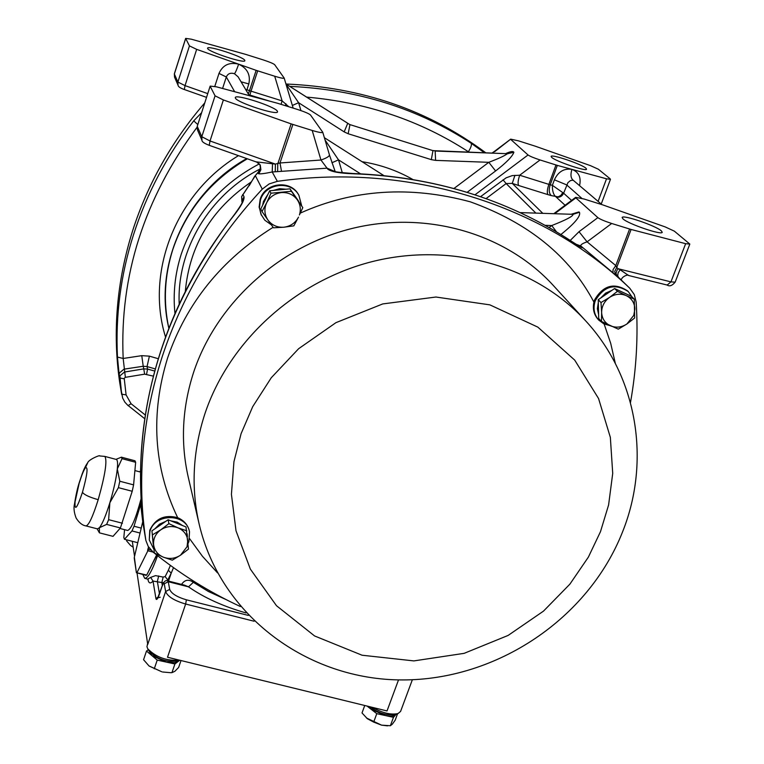 <?xml version="1.0" encoding="UTF-8"?>
<svg xmlns="http://www.w3.org/2000/svg" width="764" height="764" viewBox="0 0 764 764"><rect width="100%" height="100%" fill="white"/><g stroke="black" fill="none" stroke-linecap="round" stroke-linejoin="round"><path stroke-width="1.15" d="M189.51 531.82L189.319 530.923C187.801 524.811 183.914 520.389 177.659 517.658C164.671 514.325 155.369 518.517 149.773 530.264L149.267 539.928L149.954 531.276C155.102 512.768 186.512 513.265 189.51 531.82L188.956 541.37L188.049 543.576M204.695 102.968C171.709 141.397 147.7 183.933 132.678 230.604C116.749 281.419 112.413 331.968 119.661 382.239L122.67 398.101L124.895 402.198L128.085 405.627L131.074 403.726L126.089 394.883L124.217 378.295L125.363 377.34L144.654 374.159L153.383 376.146M197.733 124.513L193.731 120.836C166.781 155.76 146.726 193.645 133.585 234.491C120.769 274.534 115.402 315.398 117.465 357.074L123.166 358.469L141.77 355.661L143.221 366.262L123.978 369.165L119.423 372.966L119.194 375.038L117.465 357.074M193.731 120.836L201.515 112.795M240.383 606.53C209.183 592.081 180.123 573.965 153.182 552.181L148.226 546.451L145.876 540.473L140.509 502.989L141.187 507.067L141.034 497.001C138.58 447.656 145.208 398.865 160.927 350.638C176.77 302.238 201.304 256.914 234.529 214.674L234.519 214.388C167.793 301.532 136.622 395.704 141.025 496.906L141.025 496.801M145.618 539.031C136.947 478.923 142.505 418.051 162.293 356.425C182.663 294.799 215.992 239.036 262.253 189.147L269.138 183.943L277.351 181.335C410.402 162.455 543.958 205.43 629.803 288.267L634.282 294.56L636.154 302.047C638.312 335.902 636.412 369.413 630.472 402.571M262.253 189.147L255.377 175.701L242.962 194.553L244.041 196.854C244.375 200.13 241.195 206.07 234.529 214.674M207.655 48.543L207.579 48.17C207.598 45.105 243.2 56.708 244.757 60.28L244.852 60.7C245.005 63.832 208.763 52 207.655 48.543M235.388 98.117L235.283 97.572C235.465 93.695 275.269 106.597 277.389 111.21L277.542 111.83C277.571 115.794 236.945 102.586 235.388 98.117M153.64 548.877L149.267 539.928M271.354 224.855L264.812 220.204L260.954 214.245L259.445 207.751L260.467 199.967C265.251 183.15 291.065 180.094 298.925 195.364L301.608 205.545M298.925 195.364L298.562 194.725C290.702 179.473 264.927 182.529 260.152 199.328L259.13 207.092L261.412 215.257M610.149 325.674L603.913 323.898L598.785 320.116C593.981 314.558 592.826 308.054 595.318 300.634C603.971 286.003 614.963 282.986 628.285 291.59L632.019 296.909M628.285 291.59L627.53 290.855C614.227 282.269 603.245 285.278 594.602 299.889L593.914 302.086C592.511 308.866 593.924 314.653 598.155 319.438L598.785 320.116M147.605 643.66L146.955 646.736L147.748 648.779C155.999 657.26 166.628 661.07 179.635 660.211M153.172 543.968L152.284 534.647M267.037 218.762L264.535 215.171M262.654 205.163L263.475 201.429L268.049 194.104M598.623 314.567L597.372 308.732L598.308 302.659M372.507 707.397C382.42 713.022 390.939 715.075 398.044 713.557L400.584 711.418L412.359 679.74M147.748 648.779L149.333 651.386C157.308 659.236 166.867 662.426 178.002 660.946L179.788 660.249M369.776 706.729C378.543 713.223 387.023 715.83 395.217 714.56L398.044 713.557M622.975 218.886L622.144 217.549C622.268 214.312 655.617 225.628 661.29 230.823L662.226 232.256C662.235 235.551 628.189 223.957 622.975 218.886M585.902 168.185C581.461 164.069 551.102 153.812 551.111 156.448L551.684 157.365C555.762 161.395 586.676 171.862 586.551 169.178L585.902 168.185M152.609 538.104L152.829 540.425M266.913 196.443L263.79 202.832M598.374 304.912L598.556 312.333M148.76 650.441L151.845 655.55L166.084 662.035L174.335 662.694L177.248 661.977L179.043 660.535M368.095 706.318L370.922 709.097L385.151 715.505C390.557 716.603 394.138 716.298 395.886 714.579L396.144 714.235M545.124 225.332L551.732 225.542C566.057 219.956 573.172 216.222 573.076 214.321L520.055 212.602M133.175 547.148L130.845 545.649L133.184 547.234M186.836 530.846L177.993 527.819C183.761 530.369 187.027 534.619 187.782 540.559L187.037 546.747L180.495 555.218L188.479 549.096L185.996 526.95L168.128 519.759L151.921 530.846L154.347 553.04L151.921 530.846M270.962 193.206L266.674 202.746C269.807 196.845 274.715 193.464 281.381 192.595C288.085 192.194 293.395 194.6 297.32 199.824C300.405 204.504 301.092 209.556 299.402 214.98L302.802 207.627L291.409 191.267L270.962 193.206L269.682 190.761L290.024 188.842L302.802 207.627M634.273 299.116L626.289 295.639C631.685 298.38 634.55 302.831 634.894 308.99L633.767 315.37L626.891 324.003L634.655 318.005L634.273 299.116L631.37 296.279L614.6 288.534L598.241 299.708L598.718 318.54L601.469 321.472L618.296 329.15L626.891 324.003C621.438 327.479 615.908 328.062 610.302 325.75C604.897 323.048 602.013 318.607 601.631 312.447L601.469 321.472M149.2 666.093L161.844 671.804L148.999 665.941L143.565 659.704L146.497 651.043L157.231 660.096L174.908 663.983L179.693 660.277M181.555 584.403C184.764 579.685 188.689 578.988 193.33 582.321L208.419 591.498L226.392 599.73M173.514 567.662L171.203 573.172L168.347 570.25L170.391 565.417M246.018 612.929C223.298 606.444 204.131 597.744 188.507 586.847L193.33 582.321M188.507 586.847L184.487 585.148L167.822 580.917L168.271 581.719L188.507 586.847M157.556 555.686C152.122 570.832 147.853 578.396 144.73 578.367L142.897 574.643M162.331 585.501L161.815 582.55L153.029 581.07L150.632 577.412L155.522 575.626L163.162 577.068L165.167 576.591L168.347 570.25M154.729 371.056L147.576 369.079L147.051 366.558L149.391 356.148L158.282 358.717M155.312 368.936L147.051 366.558L143.221 366.262L143.756 368.878L124.475 372.039L119.91 375.859L121.638 394.176L126.089 394.883M163.162 577.068L161.815 582.55L163.744 582.693M167.287 580.831L167.774 579.971L165.167 576.591M146.755 575.015L156.792 555.084L146.755 575.015M125.363 377.34L123.166 358.469C119.537 275.737 144.148 198.707 196.978 127.368M485.694 152.733C428.327 110.14 361.773 87.23 286.042 84.011M141.77 355.661L149.391 356.148M618.649 277.504L580.841 245.998C580.382 244.814 582.464 243.42 587.096 241.835L579.026 231.702L570.24 240.44M141.034 497.001L141.502 506.704M140.662 504.574L134.025 526.243L141.225 528.105M134.025 526.243L131.991 530.942L140.06 533.033M131.991 530.942L124.446 539.279L137.768 542.707M124.446 539.279L123.835 537.55L124.57 529.662M139.697 471.846L140.547 470.834M248.348 615.421L186.378 599.816C176.962 597.028 171.394 593.561 169.684 589.407L168.271 581.719L164.25 583.801L165.626 591.508L147.729 644.463L137.062 573.162M134.54 556.316L132.296 541.304M289.728 86.37L290.702 86.408C357.953 89.655 418.099 108.603 471.14 143.24L484.271 152.676M256.322 161.882L275.393 164.088L279.996 162.971L320.966 160.02L327.727 169.121C331.261 171.766 339.693 173.304 353.025 173.743L352.643 173.495C433.618 176.665 506.045 198.917 569.925 240.23L569.715 240.125M258.49 171.661L260.352 168.29L259.989 164.632L260.534 167.096L259.875 170.181L254.527 176.522L257.879 172.664L258.394 173.648L259.378 172.702L260.896 169.703L260.285 165.139L257.344 162.293M254.527 176.522L249.179 185.757M578.042 245.445L581.929 247.058C583.982 249.207 580.048 246.982 570.106 240.383C506.303 198.984 433.942 176.77 353.025 173.743M334.718 171.442L327.097 168.175L272.213 171.986C264.248 173.648 259.636 174.202 258.394 173.648M629.803 288.267L618.506 277.37L617.675 275.661L618.143 272.738L620.129 269.749L628.61 275.498C628.81 274.372 622.574 275.661 621.142 279.911M244.041 196.854L242.723 199.184L242.408 201.897M242.78 194.495L241.653 196.864L241.911 201.734L241.625 196.625L248.367 186.588M398.531 679.884L387.023 710.95L167.507 657.241L185.652 604.028L254.097 621.227M119.967 528.478L127.693 530.474C131.398 528.917 135.868 518.317 141.111 498.663M306.393 97.076C366.519 102.395 420.506 120.626 468.38 151.75C471.025 147.49 471.942 144.654 471.14 143.24M290.702 86.408L290.969 87.172M467.96 152.074L469.612 152.132M245.721 54.387L191.286 39.193L185.652 38.391L189.443 45.888L196.663 49.354L256.15 70.345L274.706 76.228C280.627 78.033 283.788 78.644 284.179 78.062L274.668 64.682C273.378 63.584 269.654 62.027 263.484 59.993L245.721 54.387M322.761 132.258C322.36 133.041 318.836 132.439 312.189 130.453L320.966 160.02C326.534 158.11 329.351 156.41 329.446 154.891L322.761 132.258L310.499 114.992C308.942 113.616 304.683 111.802 297.731 109.529L277.695 103.302L216.441 86.819L210.157 86.103L197.246 126.327L210.157 86.103M210.186 86.322L215.066 95.825L201.792 136.718L197.246 126.327L197.418 129.813L197.227 126.079M312.189 130.453L291.141 123.883L223.374 99.95L215.066 95.825M272.528 163.639L272.213 171.986L277.351 181.335M154.767 528.898L159.514 524.161L165.769 521.373M170.783 520.828L177.229 522.137L182.615 525.594M187.132 533.778L187.419 536.643M273.35 190.417L279.595 188.718L285.994 189.224M292.555 192.48L298.323 200.76M600.647 298.065L605.613 293.128L611.974 290.33M617.665 289.957L627.187 294.35M281.496 171.232L279.996 162.971L292.879 124.456M334.174 171.27L327.727 169.121M570.106 240.383L579.866 246.619M629.593 229.038L615.784 265.595L616.739 267.448L631.093 229.467L611.687 223.48L587.096 241.835L615.784 265.595L613.062 269.577L612.995 272.242M616.787 275.737L616.004 273.235L616.949 270.408L618.114 268.727L620.129 269.749M492.818 153.001L494.461 151.358L492.159 152.972M494.795 151.578L510.696 139.153L518.479 140.843L535.201 146.163L590.496 165.654L598.384 169.236L610.14 178.814L610.465 179.301L606.52 178.805L557.319 165.387L540.043 159.963C533.931 157.947 529.929 156.286 528.048 154.977L474.998 194.801M249.341 95.672L238.101 76.83L234.443 73.697C230.489 72.542 227.777 73.64 226.316 76.983L222.582 88.471M209.25 145.246L210.024 140.977L275.393 164.088L275.25 171.766M281.095 104.334L282.117 100.886L288.792 106.74M335.176 171.566L329.36 154.72M180.638 524.792L172.76 521.621M164.04 522.557L156.496 527.714M296.117 197.589L294.77 195.651M283.501 189.462L275.842 190.179M624.761 293.233L620.101 291.074M610.283 291.485L602.338 296.9M277.599 171.594L277.771 163.907L291.141 123.883M666.647 284.829L667.173 285.058L670.945 281.878L618.114 268.727L616.739 267.448L614.724 271.43L615.431 274.477M631.093 229.467L685.652 243.687L689.825 244.079L674.354 231.158L665.205 226.918L602.825 204.914L584.116 199.032L575.664 197.341L575.865 197.876L554.683 213.719M120.416 527.962L106.635 524.4L99.396 527.723L99.425 532.852L113.024 536.347L120.416 527.962L132.21 491.271L133.595 484.873L135.648 462.296L134.999 460.787L121.419 457.178L115.947 459.365M510.839 139.525L528.048 154.977M269.749 101.163L248.806 94.774M285.488 105.709L285.889 103.703M214.789 86.399L218.991 73.42C222.773 65.007 229.324 61.922 238.635 64.166C247.335 68.273 250.735 74.872 248.816 83.945L246.925 89.741L245.798 89.722M286.003 84.183L298.6 102.71L292.364 105.451M331.92 162.761L338.509 159.848L342.301 172.769M325.063 140.051L338.509 159.848L360.474 173.8M611.687 223.48C604.668 221.188 600.055 219.239 597.878 217.635L575.865 197.876M132.21 491.271L118.391 487.652L109.863 502.722L108.631 519.673L122.431 523.244M106.635 524.4L108.631 519.673M135.648 462.296L122.03 458.677L121.419 457.178M122.03 458.677L117.303 468.924L119.795 481.234L133.595 484.873M118.391 487.652L119.795 481.234M467.167 192.308L495.597 170.964L488.798 162.312C498.5 158.635 504.698 155.77 507.401 153.707L513.876 152.294C513.198 151.005 510.553 151.396 505.94 153.488M480.556 196.673L506.112 177.84L512.214 175.615L519.682 175.233C517.973 180.39 517.639 183.818 518.689 185.518L512.272 183.389L514.926 175.338M507.984 153.745L432.959 150.651L349.731 124.542L432.959 150.651L431.326 159.647L435.614 160.383L488.798 162.312L453.969 188.479M248.329 93.972L249.494 90.649L246.925 89.741L246.294 90.572M285.946 83.983L349.95 124.704L348.164 133.748L344.172 131.885L347.62 123.567M383.748 175.519L324.366 137.692M262.014 211.532L267.954 220.061C264.382 214.608 263.962 208.83 266.674 202.746L262.014 211.532L260.782 209.011L269.682 190.761M571.128 214.254L578.921 211.943L573.057 214.302M549.058 227.538L551.732 225.542L556.517 231.874M148.321 649.706L146.497 651.043M85.969 525.918L97.486 528.889L99.396 527.723C102.395 523.865 105.881 515.528 109.863 502.722C113.769 489.657 116.252 478.388 117.303 468.924C117.876 463.041 117.541 459.89 116.319 459.46L104.859 456.414L99.645 455.946C100.657 454.513 88.309 459.661 87.669 462.841L85.358 467.874C88.309 466.25 87.344 474.377 82.464 492.274C77.049 508.366 74.585 511.555 75.063 501.862L74.519 503.925C73.497 507.879 74.041 512.596 76.133 518.068C79.093 522.757 82.369 525.374 85.969 525.918C88.758 525.403 92.836 516.655 98.193 499.685C105.184 474.931 107.399 460.511 104.859 456.414M130.415 545.295L126.576 540.845L126.881 539.909M507.401 153.707L435.155 151.033L435.614 160.383M542.803 213.337L512.272 183.389L506.14 183.561L503.018 179.817M601.87 204.59L573.115 180.17L570.46 180.581L567.938 182.634L563.622 193.187L552.372 185.337C552.276 190.971 553.461 194.801 555.915 196.825L565.073 205.258M154.347 553.04L163.429 557.195L172.272 560.165L180.495 555.218C175.071 558.665 169.379 559.324 163.429 557.195C157.661 554.683 154.376 550.452 153.583 544.503C153.23 538.496 155.655 533.587 160.851 529.777L152.609 534.771M168.892 523.636L160.851 529.777C166.313 526.301 172.024 525.651 177.993 527.819L168.892 523.636L168.128 519.759M290.024 188.842L291.409 191.267M267.954 220.061L273.493 227.815L283.864 227.214L293.834 225.848L298.514 217.119C295.382 222.983 290.492 226.345 283.864 227.214C277.198 227.634 271.898 225.246 267.954 220.061M617.436 291.332L609.615 297.358C615.115 293.873 620.674 293.3 626.289 295.639L617.436 291.332L614.6 288.534M600.991 302.554L601.631 312.447C601.698 306.24 604.353 301.207 609.615 297.358L600.991 302.554L598.241 299.708M367.016 706.051L376.786 713.671L393.479 717.329L396.22 714.206M174.908 663.983L171.938 672.664L174.88 671.289L178.652 667.411L181.011 660.545M154.271 668.796L157.231 660.096M162.684 672.005L170.744 672.702L162.684 672.005M171.938 672.664L170.744 672.702M393.479 717.329L390.366 725.733L392.324 724.176L395.169 720.204L397.576 713.719M390.366 725.733L381.58 725.151L373.682 722.104L376.786 713.671M373.682 722.104L367.379 718.733L362.012 712.946L364.743 705.497M366.5 718.007L381.58 725.151L387.176 725.79M259.388 163.849C221.092 184.048 195.087 214.025 181.374 253.772C175.032 273.483 172.884 293.366 174.956 313.45M247.355 158.788C210.931 180.285 186.101 210.463 172.874 249.331C164.489 275.718 163.152 302.028 168.854 328.262C153.583 265.309 186.263 192.289 246.724 158.568M141.159 499.436L140.5 502.941L141.168 499.675M142.753 521.764L140.5 502.874M189.634 538.716L202.431 556.268L217.52 572.866M273.12 227.3C221.617 259.502 186.454 303.041 167.622 357.915C150.307 414.164 153.65 467.415 177.659 517.658M585.596 320.784L553.165 285.316C506.226 233.937 427.916 210.558 353.885 228.025C279.901 245.616 216.661 302.926 193.645 372.202C182.176 407.613 180.39 442.662 188.288 477.338L199.165 524.152C190.857 487.699 192.805 450.798 205.01 413.448C229.506 340.372 296.661 279.672 375.057 260.916C453.51 242.283 536.271 266.789 585.596 320.784C637.596 376.958 650.909 461.036 622.65 531.649C588.452 618.773 496.753 680.103 402.437 679.931C308.188 680.094 220.548 615.975 199.165 524.152M241.09 433.675L252.712 406.658L271.287 377.731L298.638 348.699L335.94 322.666L382.735 303.929L435.929 297.024L489.858 304.855L537.827 327.116L574.719 360.121L598.556 398.522L610.35 437.39L612.718 473.413L608.593 504.985L600.475 531.696L588.366 557.137L569.887 584.145L543.481 611.133L508.136 635.419L464.14 653.344L413.887 660.908L362.079 655.226L314.587 635.954L276.492 605.718L250.353 569.104L236.009 530.789L231.425 494.318L233.946 461.704L241.09 433.675M148.808 547.377L147.872 550.758L136.918 572.771L146.736 575.072L156.62 554.941M148.531 546.948L147.605 550.433M169.684 589.407L165.626 591.508C167.583 596.522 174.259 600.695 185.652 604.028L186.378 599.816M147.977 549.316L150.871 550.004M251.108 182.042C211.523 209.116 189.596 245.531 185.327 291.285M179.206 303.967C176.599 250.124 209.384 194.677 260.18 168.94M145.332 415.043L131.074 403.726M144.654 374.159L143.756 368.878L147.576 369.079L146.573 374.255M167.956 580.955L167.774 579.971L171.203 573.172L168.529 581.098M124.16 378.81L119.681 377.951L119.194 375.038M119.661 382.239L121.686 394.51M127.98 405.407L144.768 418.748M144.73 578.367L147.691 579.122L150.632 577.412M158.692 575.941L157.346 581.423L159.475 593.895M165.54 337.048C145.246 272.051 175.94 193.282 238.473 155.646M593.914 302.086C569.61 256.169 528.401 222.744 470.261 201.811C409.924 185.585 353.321 189.319 300.453 213.032M615.354 363.492L610.703 343.351L604.143 324.012M141.187 507.067L141.416 504.803M162.025 586.532L161.873 586.962C163.057 583.696 163.849 582.645 164.25 583.801M159.619 593.647L161.873 586.962M147.901 579.188C148.636 583.4 150.346 584.03 153.029 581.07L155.961 598.737L158.396 596.646M146.115 575.349L136.393 572.704L134.273 558.293M155.961 598.737C156.534 600.514 157.699 598.957 159.475 594.077M184.43 89.503L184.325 89.522C180.247 88.099 178.155 86.657 178.041 85.205L174.517 77.088L174.345 73.822L185.652 38.391M178.041 85.205L177.888 82.044L174.364 73.993L185.671 38.544M206.509 97.353L184.325 89.522L185.041 85.616L177.888 82.044L189.443 45.888M207.722 93.619L185.041 85.616L196.663 49.354M260.285 165.139L256.847 162.149L209.135 145.284C204.246 143.403 201.849 141.732 201.963 140.28L201.792 136.718L210.024 140.977L223.374 99.95M581.929 247.058L580.841 245.998L576.209 244.289M153.058 552.086L147.872 550.758L136.918 572.771L136.393 572.704L134.359 557.109L142.744 521.697M218.991 73.42L226.316 76.983L234.663 91.718M134.359 557.128L134.244 558.054M238.635 64.166C236.83 69.495 235.436 72.675 234.443 73.697M274.706 76.228L282.117 100.886L251.012 91.155L257.678 70.851M249.904 94.965L251.012 91.155L249.494 90.649L256.15 70.345M628.61 275.498L667.173 285.058C669.541 286.681 672.196 285.707 675.147 282.145L670.945 281.878L685.652 243.687M495.597 170.964C506.265 162.742 512.357 156.515 513.876 152.294M248.816 83.945L241.061 81.796M344.172 131.885L298.6 102.71L300.949 110.599M578.921 211.943L579.437 212.268C581.003 215.925 574.824 223.346 560.9 234.519M579.026 231.702L597.878 217.635M555.972 164.986L548.877 184.372L519.682 175.233L540.043 159.963M579.637 185.251C581.27 177.258 578.701 171.967 571.94 169.369C564.09 168.156 558.245 171.633 554.397 179.817L552.372 185.337L550.214 184.764L557.319 165.387M606.52 178.805L598.126 201.333M362.05 161.701C380.252 164.632 397.137 170.534 412.694 179.416M431.326 159.647L348.164 133.748M573.076 214.321L579.437 212.268M535.879 213.108L506.14 183.561L486.066 198.611M547.96 194.639L551.341 195.622C549.001 193.55 548.628 189.93 550.214 184.764L548.877 184.372C547.158 189.51 546.862 192.929 547.96 194.639L518.689 185.518M554.397 179.817L566.678 184.888L581.834 198.353M571.94 169.369C570.345 174.536 570.737 178.136 573.115 180.17M551.341 195.622L558.217 196.835L560.957 195.326L562.781 192.585M571.567 200.407L563.622 193.187C562.065 196.434 559.592 197.714 556.202 197.026M98.193 499.685C89.254 497.144 84.011 494.671 82.464 492.274M75.063 501.862L79.446 482.036C77.556 487.671 75.913 494.967 74.519 503.925M79.466 482.466C81.71 475.151 83.677 470.29 85.358 467.874M142.82 522.165L145.676 539.422M618.582 277.437L629.889 288.343M167.822 580.917C165.597 579.742 163.62 581.681 161.892 586.733L157.747 597.84L160.249 597.219M148.283 579.131L147.691 579.122M174.517 77.088L174.345 73.822M201.963 140.28L197.418 129.813M242.541 202.594L242.522 201.515C242.494 202.785 239.829 207.073 234.519 214.388M241.911 201.734L242.217 202.393M334.89 171.948L333.706 171.098C333.629 171.738 339.942 172.53 352.643 173.495M134.894 470.567L140.528 472.066M142.744 521.688L134.359 557.118M293.156 108.106L284.179 78.062M494.461 151.358L510.696 139.153M675.147 282.145L689.825 244.079M610.465 179.301L601.23 204.036M269.893 101.201L248.787 94.736M349.731 124.542L285.937 83.935M553.804 213.691L575.664 197.341M99.396 532.804L97.114 528.793M434.811 150.842L432.691 150.479M87.669 462.841C85.912 465.047 84.059 468.781 82.12 474.052L79.446 482.036M386.794 725.79L387.73 725.8"/></g></svg>
